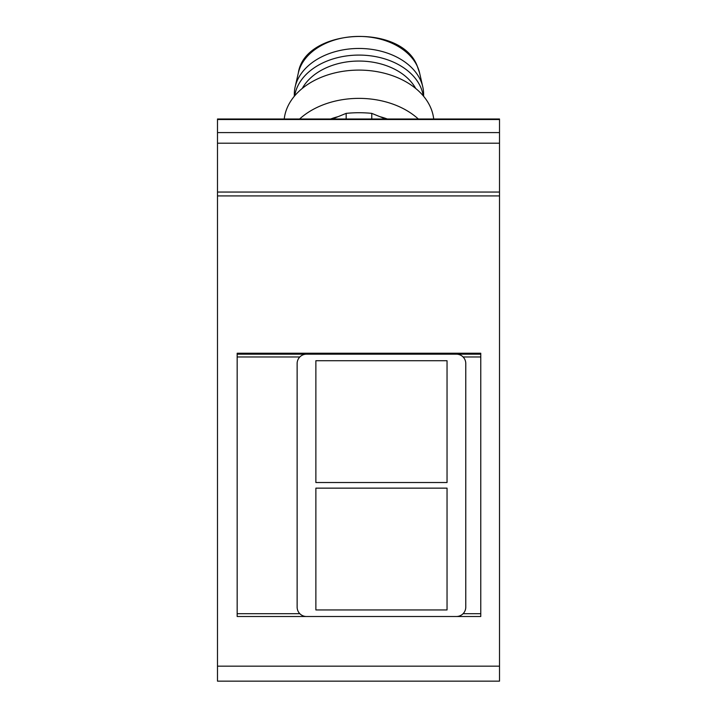 <?xml version="1.0" encoding="UTF-8"?>
<svg xmlns="http://www.w3.org/2000/svg" width="717" height="717" viewBox="0 0 717 717"><rect width="100%" height="100%" fill="white"/><g stroke="black" fill="none" stroke-linecap="round" stroke-linejoin="round"><path stroke-width="1.08" d="M465.772 607.138L465.772 363.537A9.366 9.366 0 0 0 456.406 354.171L306.5 354.171A9.366 9.366 0 0 0 297.134 363.537L297.134 607.138A9.366 9.366 0 0 0 306.5 616.503L456.406 616.503A9.366 9.366 0 0 0 465.772 607.138M315.874 482.523L447.041 482.523L447.041 360.723L315.874 360.723L315.874 482.523M315.874 609.943L447.041 609.943L447.041 488.143L315.874 488.143L315.874 609.943M480.766 354.171L237.166 354.171M456.406 616.503L480.766 616.503L480.766 353.23L237.166 353.23L237.166 616.503L306.5 616.503M499.507 681.15L499.507 119.004L217.493 119.004L217.493 681.15L499.507 681.15L217.493 681.15M385.585 119.004L371.773 113.367A90.88 64.261 180 0 0 346.168 113.367L332.347 119.004M371.773 119.004L371.773 113.367M346.168 119.004L346.168 113.367M338.101 116.656A60.9 43.065 180 0 0 330.609 119.004M387.332 119.004A60.9 43.065 180 0 0 379.831 116.656M418.316 119.004A74.953 52.995 180 0 0 358.966 98.372A74.953 52.995 180 0 0 299.616 119.004M433.695 119.004A74.953 52.995 180 0 0 358.966 70.096A74.953 52.995 180 0 0 284.237 119.004M415.708 88.469A60.9 43.065 180 0 0 358.966 61.053A60.9 43.065 180 0 0 340.154 63.159A60.9 43.065 180 0 0 302.233 88.469M423.227 95.818A64.647 45.709 180 0 0 358.966 55.084A64.647 45.709 180 0 0 294.705 95.818M423.613 96.275L423.613 94.178A64.647 45.709 180 0 0 422.779 86.856A64.647 45.709 180 0 0 358.966 48.46A64.647 45.709 180 0 0 295.153 86.856A64.647 45.709 180 0 0 294.32 94.178L294.32 96.275M480.766 613.689L463.101 613.689M480.766 356.976L463.101 356.976M299.814 356.976L237.166 356.976M499.507 666.156L217.493 666.156M499.507 195.929L217.493 195.929M499.507 192.048L217.493 192.048M499.507 143.203L217.493 143.203M499.507 132.6L217.493 132.6M499.507 119.515L217.493 119.515M419.579 72.892A61.402 43.423 180 0 0 417.366 66.421A61.402 43.423 180 0 0 358.966 36.424A61.402 43.423 180 0 0 298.353 72.892C304.662 28.42 401.314 22.89 417.249 66.089L419.579 72.892L422.779 86.856M299.814 613.689L237.166 613.689M298.353 72.892L295.153 86.856"/></g></svg>
